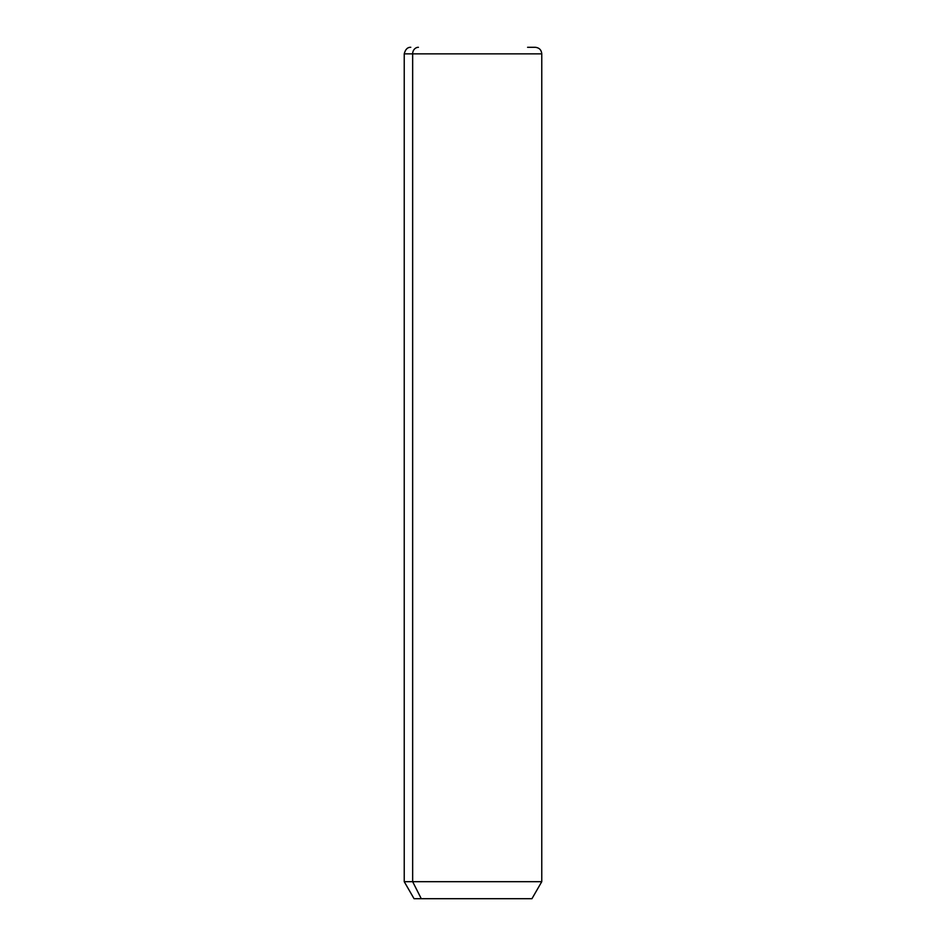 <?xml version="1.0" encoding="UTF-8"?>
<svg xmlns="http://www.w3.org/2000/svg" width="946" height="946" viewBox="0 0 946 946"><rect width="100%" height="100%" fill="white"/><g stroke="black" fill="none" stroke-linecap="round" stroke-linejoin="round"><path stroke-width="1.42" d="M527.596 47.3L535.223 47.3C539.196 47.69 541.384 49.866 541.762 53.851L541.762 881.684L531.948 898.7L421.277 898.7L412.657 881.684L541.762 881.684L412.657 881.684L421.277 898.7L414.052 898.7L404.238 881.684L412.657 881.684L412.657 53.851L541.762 53.851L412.657 53.851L412.657 881.684L404.238 881.684L404.238 53.851L412.657 53.851L404.238 53.851C405.408 49.346 407.596 47.158 410.777 47.3M421.277 898.7L524.723 898.7M418.404 47.3A6.551 5.747 90 0 0 412.657 53.851A6.551 5.747 -90 0 1 418.404 47.3"/></g></svg>

